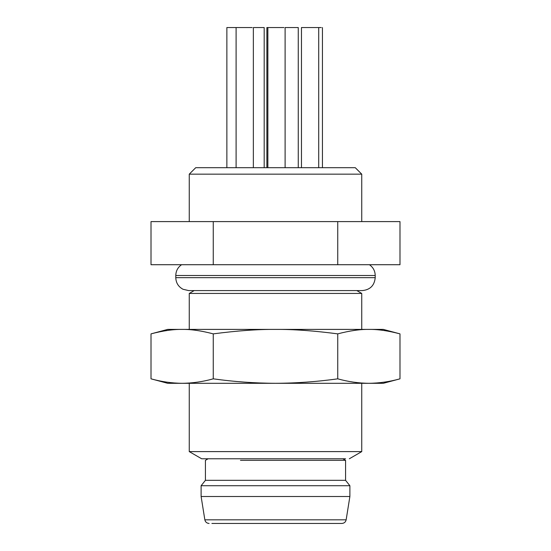 <?xml version="1.0" encoding="UTF-8"?>
<svg xmlns="http://www.w3.org/2000/svg" width="551" height="551" viewBox="0 0 551 551"><rect width="100%" height="100%" fill="white"/><g stroke="black" fill="none" stroke-linecap="round" stroke-linejoin="round"><path stroke-width="0.83" d="M312.692 496.499L349.885 496.499L349.885 485.72L201.115 485.72L201.115 496.499L312.692 496.499M349.885 485.72L345.573 480.327L205.427 480.327L201.115 485.72M240.463 460.326L345.573 460.326L345.573 480.327M201.115 496.499L204.848 519.82L346.152 519.82C345.642 522.052 344.223 523.257 341.895 523.45L211.894 523.45M307.3 523.45L339.106 523.45M253.357 167.697L253.357 27.55L264.184 27.55L264.184 167.697M285.108 167.697L285.108 27.55L298.263 27.55L298.263 167.697M266.877 167.697L266.877 27.55L283.951 27.55M301.466 167.697L301.466 27.55L318.719 27.55L318.719 167.697M226.867 167.697L226.867 27.55L252.2 27.55M318.127 27.55L321.288 27.55M337.742 264.721L399.985 264.721L399.985 221.598L337.742 221.598L337.742 264.721L213.258 264.721L213.258 221.598L151.015 221.598L151.015 264.721L213.258 264.721M337.742 221.598L213.258 221.598M189.255 174.164L195.722 167.697L355.278 167.697L361.745 174.164L189.255 174.164L189.255 221.598M181.568 264.721C177.835 267.345 175.907 270.94 175.783 275.5L175.783 277.656L375.217 277.656C374.453 285.514 370.141 289.826 362.282 290.591L356.814 290.591L361.745 293.435L189.255 293.435L189.255 329.402L318.623 329.402M151.015 333.872L167.697 329.402L383.303 329.402L399.985 333.872C388.118 330.752 377.745 329.264 368.86 329.402C359.982 329.264 349.61 330.752 337.742 333.872C314.001 330.752 293.256 329.264 275.5 329.402C257.737 329.264 236.992 330.752 213.258 333.872C201.39 330.752 191.018 329.264 182.14 329.402C173.255 329.264 162.882 330.752 151.015 333.872L151.015 378.833C161.367 381.712 171.74 383.2 182.14 383.303L275.5 383.303C254.686 383.2 233.941 381.712 213.258 378.833C202.913 381.712 192.533 383.2 182.14 383.303L167.697 383.303L151.015 378.833M399.985 378.833C389.633 381.712 379.26 383.2 368.86 383.303L383.303 383.303L399.985 378.833L399.985 333.872M213.258 378.833L213.258 333.872M337.742 378.833C317.052 381.705 296.307 383.2 275.5 383.303L368.86 383.303C358.467 383.2 348.087 381.712 337.742 378.833L337.742 333.872M189.255 383.303L189.255 451.606L361.745 451.606L361.745 383.303M189.255 451.606L201.652 458.769L345.573 458.769M175.783 275.5L375.217 275.5L375.217 277.656M205.427 480.327L205.427 460.326L208.12 458.769M342.88 458.769L345.573 460.326M346.152 519.82L349.885 496.499M204.848 519.82C205.358 522.052 206.777 523.257 209.105 523.45M362.282 290.591L188.718 290.591L183.028 289.275C178.4 286.782 175.989 282.904 175.783 277.656M189.255 293.435L194.186 290.591L188.718 290.591M369.432 264.721C373.165 267.345 375.093 270.94 375.217 275.5M267.862 27.55L267.862 167.697M236.103 27.55L236.103 167.697M322.438 27.55L322.438 167.697M361.745 174.164L361.745 221.598M361.745 293.435L361.745 329.402M349.348 458.769L361.745 451.606"/></g></svg>
